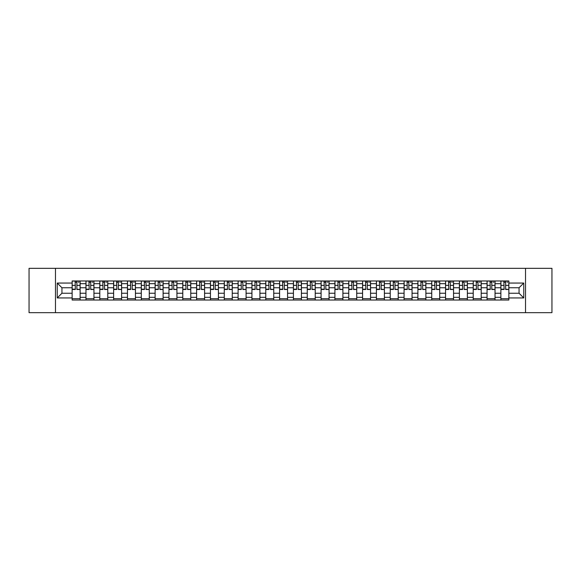 <?xml version="1.0" encoding="UTF-8"?>
<svg xmlns="http://www.w3.org/2000/svg" width="581" height="581" viewBox="0 0 581 581"><rect width="100%" height="100%" fill="white"/><g stroke="black" fill="none" stroke-linecap="round" stroke-linejoin="round"><path stroke-width="0.87" d="M525.529 312.665L551.95 312.665L551.95 268.335L29.05 268.335L29.05 312.665L525.529 312.665L525.529 268.335M85.966 300.028L85.966 283.673L80.12 283.673L80.12 300.028M80.12 283.673L80.12 280.972M85.966 283.673L85.966 280.972M93.948 280.972L93.948 300.028M99.801 300.028L99.801 280.972M107.775 280.972L107.775 300.028M113.629 300.028L113.629 280.972M121.611 280.972L121.611 300.028M127.457 300.028L127.457 280.972M135.438 280.972L135.438 300.028M141.292 300.028L141.292 280.972M149.266 280.972L149.266 300.028M155.12 300.028L155.12 280.972M163.101 280.972L163.101 300.028M168.948 300.028L168.948 280.972M176.929 280.972L176.929 300.028M182.783 300.028L182.783 280.972M190.764 280.972L190.764 300.028M196.61 300.028L196.61 280.972M204.592 280.972L204.592 300.028M210.445 300.028L210.445 280.972M218.42 280.972L218.42 300.028M224.273 300.028L224.273 280.972M232.255 280.972L232.255 300.028M238.101 300.028L238.101 280.972M246.083 280.972L246.083 300.028M251.936 300.028L251.936 280.972M259.91 280.972L259.91 300.028M265.764 300.028L265.764 280.972M273.745 280.972L273.745 300.028M279.592 300.028L279.592 280.972M287.573 280.972L287.573 300.028M293.427 300.028L293.427 280.972M301.408 280.972L301.408 300.028M307.255 300.028L307.255 280.972M315.236 280.972L315.236 300.028M321.09 300.028L321.09 280.972M329.064 280.972L329.064 300.028M334.917 300.028L334.917 280.972M342.899 280.972L342.899 300.028M348.745 300.028L348.745 280.972M356.727 280.972L356.727 300.028M362.58 300.028L362.58 280.972M370.555 280.972L370.555 300.028M376.408 300.028L376.408 280.972M384.39 280.972L384.39 300.028M390.236 300.028L390.236 280.972M398.217 280.972L398.217 300.028M404.071 300.028L404.071 280.972M412.052 280.972L412.052 300.028M417.899 300.028L417.899 280.972M425.88 280.972L425.88 300.028M431.734 300.028L431.734 280.972M439.708 280.972L439.708 300.028M445.562 300.028L445.562 280.972M453.543 280.972L453.543 300.028M459.389 300.028L459.389 280.972M467.371 280.972L467.371 300.028M473.224 300.028L473.224 280.972M481.199 280.972L481.199 300.028M487.052 300.028L487.052 280.972M495.034 280.972L495.034 300.028M500.88 300.028L500.88 280.972M500.88 293.245L495.034 293.245M487.052 293.245L481.199 293.245M473.224 293.245L467.371 293.245M459.389 293.245L453.543 293.245M445.562 293.245L439.708 293.245M431.734 293.245L425.88 293.245M417.899 293.245L412.052 293.245M404.071 293.245L398.217 293.245M390.236 293.245L384.39 293.245M376.408 293.245L370.555 293.245M362.58 293.245L356.727 293.245M348.745 293.245L342.899 293.245M334.917 293.245L329.064 293.245M321.09 293.245L315.236 293.245M307.255 293.245L301.408 293.245M293.427 293.245L287.573 293.245M279.592 293.245L273.745 293.245M265.764 293.245L259.91 293.245M251.936 293.245L246.083 293.245M238.101 293.245L232.255 293.245M224.273 293.245L218.42 293.245M210.445 293.245L204.592 293.245M196.61 293.245L190.764 293.245M182.783 293.245L176.929 293.245M168.948 293.245L163.101 293.245M155.12 293.245L149.266 293.245M141.292 293.245L135.438 293.245M127.457 293.245L121.611 293.245M113.629 293.245L107.775 293.245M99.801 293.245L93.948 293.245M85.966 293.245L80.12 293.245M500.88 287.755L495.034 287.755M487.052 287.755L481.199 287.755M473.224 287.755L467.371 287.755M459.389 287.755L453.543 287.755M445.562 287.755L439.708 287.755M431.734 287.755L425.88 287.755M417.899 287.755L412.052 287.755M404.071 287.755L398.217 287.755M390.236 287.755L384.39 287.755M376.408 287.755L370.555 287.755M362.58 287.755L356.727 287.755M348.745 287.755L342.899 287.755M334.917 287.755L329.064 287.755M321.09 287.755L315.236 287.755M307.255 287.755L301.408 287.755M293.427 287.755L287.573 287.755M279.592 287.755L273.745 287.755M265.764 287.755L259.91 287.755M251.936 287.755L246.083 287.755M238.101 287.755L232.255 287.755M224.273 287.755L218.42 287.755M210.445 287.755L204.592 287.755M196.61 287.755L190.764 287.755M182.783 287.755L176.929 287.755M168.948 287.755L163.101 287.755M155.12 287.755L149.266 287.755M141.292 287.755L135.438 287.755M127.457 287.755L121.611 287.755M113.629 287.755L107.775 287.755M99.801 287.755L93.948 287.755M85.966 287.755L80.12 287.755M61.942 293.245L72.138 293.245L72.138 287.755L61.942 287.755L61.942 293.245L57.243 297.944L57.243 283.056L72.138 283.056L72.138 287.755M508.862 287.755L508.862 293.245L519.058 293.245L519.058 287.755L508.862 287.755L508.862 280.972L72.138 280.972L72.138 283.056M508.862 283.056L523.757 283.056L523.757 297.944L508.862 297.944L508.862 293.245M72.138 293.245L72.138 300.028L508.862 300.028L508.862 297.944M72.138 297.944L57.243 297.944M55.471 312.665L55.471 268.335M80.12 298.699L72.138 298.699M75.37 282.301L76.881 282.301M93.948 298.699L85.966 298.699M89.205 282.301L90.709 282.301M107.775 298.699L99.801 298.699M103.033 282.301L104.544 282.301M121.611 298.699L113.629 298.699M116.868 282.301L118.371 282.301M135.438 298.699L127.457 298.699M130.696 282.301L132.199 282.301M149.266 298.699L141.292 298.699M144.524 282.301L146.034 282.301M163.101 298.699L155.12 298.699M158.359 282.301L159.862 282.301M176.929 298.699L168.948 298.699M172.187 282.301L173.697 282.301M190.764 298.699L182.783 298.699M186.014 282.301L187.525 282.301M204.592 298.699L196.61 298.699M199.849 282.301L201.353 282.301M218.42 298.699L210.445 298.699M213.677 282.301L215.188 282.301M232.255 298.699L224.273 298.699M227.512 282.301L229.016 282.301M246.083 298.699L238.101 298.699M241.34 282.301L242.843 282.301M259.91 298.699L251.936 298.699M255.168 282.301L256.679 282.301M273.745 298.699L265.764 298.699M269.003 282.301L270.506 282.301M287.573 298.699L279.592 298.699M282.831 282.301L284.341 282.301M301.408 298.699L293.427 298.699M296.659 282.301L298.169 282.301M315.236 298.699L307.255 298.699M310.494 282.301L311.997 282.301M329.064 298.699L321.09 298.699M324.321 282.301L325.832 282.301M342.899 298.699L334.917 298.699M338.157 282.301L339.66 282.301M356.727 298.699L348.745 298.699M351.984 282.301L353.488 282.301M370.555 298.699L362.58 298.699M365.812 282.301L367.323 282.301M384.39 298.699L376.408 298.699M379.647 282.301L381.151 282.301M398.217 298.699L390.236 298.699M393.475 282.301L394.986 282.301M412.052 298.699L404.071 298.699M407.303 282.301L408.813 282.301M425.88 298.699L417.899 298.699M421.138 282.301L422.641 282.301M439.708 298.699L431.734 298.699M434.966 282.301L436.476 282.301M453.543 298.699L445.562 298.699M448.801 282.301L450.304 282.301M467.371 298.699L459.389 298.699M462.629 282.301L464.132 282.301M481.199 298.699L473.224 298.699M476.456 282.301L477.967 282.301M495.034 298.699L487.052 298.699M490.291 282.301L491.795 282.301M508.862 298.699L500.88 298.699M504.119 282.301L505.63 282.301M57.243 283.056L61.942 287.755M519.058 293.245L523.757 297.944M519.058 287.755L523.757 283.056M76.881 289.178L80.069 289.483L76.881 289.483L76.881 281.059L80.069 281.059L78.297 281.059M80.069 289.178L80.069 281.059M75.37 282.213L76.881 282.213M78.297 282.213L78.922 282.213M73.954 281.059L72.182 281.059L72.182 289.483L75.37 289.483L75.109 281.059M72.182 281.059L77.15 281.059M90.709 289.178L93.904 289.483L90.709 289.483L90.709 281.059L93.904 281.059L92.132 281.059M93.904 289.178L93.904 281.059M89.205 282.213L90.709 282.213M92.132 282.213L92.749 282.213M87.782 281.059L86.01 281.059L86.01 289.483L89.205 289.483L88.937 281.059M86.01 281.059L90.977 281.059M104.544 289.178L107.732 289.483L104.544 289.483L104.544 281.059L107.732 281.059L105.96 281.059M107.732 289.178L107.732 281.059M103.033 282.213L104.544 282.213M105.96 282.213L106.577 282.213M101.617 281.059L99.845 281.059L99.845 289.483L103.033 289.483L102.772 281.059M99.845 281.059L104.805 281.059M118.371 289.178L121.567 289.483L118.371 289.483L118.371 281.059L121.567 281.059L119.788 281.059M121.567 289.178L121.567 281.059M116.868 282.213L118.371 282.213M119.788 282.213L120.412 282.213M115.445 281.059L113.673 281.059L113.673 289.483L116.868 289.483L116.599 281.059M113.673 281.059L118.64 281.059M132.199 289.178L135.395 289.483L132.199 289.483L132.199 281.059L135.395 281.059L133.623 281.059M135.395 289.178L135.395 281.059M130.696 282.213L132.199 282.213M133.623 282.213L134.24 282.213M129.28 281.059L127.5 281.059L127.5 289.483L130.696 289.483L130.427 281.059M127.5 281.059L132.468 281.059M146.034 289.178L149.223 289.483L146.034 289.483L146.034 281.059L149.223 281.059L147.451 281.059M149.223 289.178L149.223 281.059M144.524 282.213L146.034 282.213M147.451 282.213L148.075 282.213M143.108 281.059L141.336 281.059L141.336 289.483L144.524 289.483L144.262 281.059M141.336 281.059L146.296 281.059M159.862 289.178L163.058 289.483L159.862 289.483L159.862 281.059L163.058 281.059L161.286 281.059M163.058 289.178L163.058 281.059M158.359 282.213L159.862 282.213M161.286 282.213L161.903 282.213M156.935 281.059L155.163 281.059L155.163 289.483L158.359 289.483L158.09 281.059M155.163 281.059L160.131 281.059M173.697 289.178L176.885 289.483L173.697 289.483L173.697 281.059L176.885 281.059L175.113 281.059M176.885 289.178L176.885 281.059M172.187 282.213L173.697 282.213M175.113 282.213L175.731 282.213M170.77 281.059L168.998 281.059L168.998 289.483L172.187 289.483L171.918 281.059M168.998 281.059L173.959 281.059M187.525 289.178L190.713 289.483L187.525 289.483L187.525 281.059L190.713 281.059L188.941 281.059M190.713 289.178L190.713 281.059M186.014 282.213L187.525 282.213M188.941 282.213L189.566 282.213M184.598 281.059L182.826 281.059L182.826 289.483L186.014 289.483L185.753 281.059M182.826 281.059L187.794 281.059M201.353 289.178L204.548 289.483L201.353 289.483L201.353 281.059L204.548 281.059L202.776 281.059M204.548 289.178L204.548 281.059M199.849 282.213L201.353 282.213M202.776 282.213L203.394 282.213M198.426 281.059L196.654 281.059L196.654 289.483L199.849 289.483L199.581 281.059M196.654 281.059L201.622 281.059M215.188 289.178L218.376 289.483L215.188 289.483L215.188 281.059L218.376 281.059L216.604 281.059M218.376 289.178L218.376 281.059M213.677 282.213L215.188 282.213M216.604 282.213L217.221 282.213M212.261 281.059L210.489 281.059L210.489 289.483L213.677 289.483L213.416 281.059M210.489 281.059L215.449 281.059M229.016 289.178L232.211 289.483L229.016 289.483L229.016 281.059L232.211 281.059L230.432 281.059M232.211 289.178L232.211 281.059M227.512 282.213L229.016 282.213M230.432 282.213L231.056 282.213M226.089 281.059L224.317 281.059L224.317 289.483L227.512 289.483L227.244 281.059M224.317 281.059L229.284 281.059M242.843 289.178L246.039 289.483L242.843 289.483L242.843 281.059L246.039 281.059L244.267 281.059M246.039 289.178L246.039 281.059M241.34 282.213L242.843 282.213M244.267 282.213L244.884 282.213M239.924 281.059L238.145 281.059L238.145 289.483L241.34 289.483L241.071 281.059M238.145 281.059L243.112 281.059M256.679 289.178L259.867 289.483L256.679 289.483L256.679 281.059L259.867 281.059L258.095 281.059M259.867 289.178L259.867 281.059M255.168 282.213L256.679 282.213M258.095 282.213L258.719 282.213M253.752 281.059L251.98 281.059L251.98 289.483L255.168 289.483L254.906 281.059M251.98 281.059L256.94 281.059M270.506 289.178L273.702 289.483L270.506 289.483L270.506 281.059L273.702 281.059L271.93 281.059M273.702 289.178L273.702 281.059M269.003 282.213L270.506 282.213M271.93 282.213L272.547 282.213M267.58 281.059L265.808 281.059L265.808 289.483L269.003 289.483L268.734 281.059M265.808 281.059L270.775 281.059M284.341 289.178L287.53 289.483L284.341 289.483L284.341 281.059L287.53 281.059L285.758 281.059M287.53 289.178L287.53 281.059M282.831 282.213L284.341 282.213M285.758 282.213L286.375 282.213M281.415 281.059L279.643 281.059L279.643 289.483L282.831 289.483L282.562 281.059M279.643 281.059L284.603 281.059M298.169 289.178L301.357 289.483L298.169 289.483L298.169 281.059L301.357 281.059L299.585 281.059M301.357 289.178L301.357 281.059M296.659 282.213L298.169 282.213M299.585 282.213L300.21 282.213M295.242 281.059L293.47 281.059L293.47 289.483L296.659 289.483L296.397 281.059M293.47 281.059L298.438 281.059M311.997 289.178L315.192 289.483L311.997 289.483L311.997 281.059L315.192 281.059L313.42 281.059M315.192 289.178L315.192 281.059M310.494 282.213L311.997 282.213M313.42 282.213L314.038 282.213M309.07 281.059L307.298 281.059L307.298 289.483L310.494 289.483L310.225 281.059M307.298 281.059L312.266 281.059M325.832 289.178L329.02 289.483L325.832 289.483L325.832 281.059L329.02 281.059L327.248 281.059M329.02 289.178L329.02 281.059M324.321 282.213L325.832 282.213M327.248 282.213L327.866 282.213M322.905 281.059L321.133 281.059L321.133 289.483L324.321 289.483L324.06 281.059M321.133 281.059L326.094 281.059M339.66 289.178L342.855 289.483L339.66 289.483L339.66 281.059L342.855 281.059L341.076 281.059M342.855 289.178L342.855 281.059M338.157 282.213L339.66 282.213M341.076 282.213L341.701 282.213M336.733 281.059L334.961 281.059L334.961 289.483L338.157 289.483L337.888 281.059M334.961 281.059L339.929 281.059M353.488 289.178L356.683 289.483L353.488 289.483L353.488 281.059L356.683 281.059L354.911 281.059M356.683 289.178L356.683 281.059M351.984 282.213L353.488 282.213M354.911 282.213L355.528 282.213M350.568 281.059L348.789 281.059L348.789 289.483L351.984 289.483L351.716 281.059M348.789 281.059L353.756 281.059M367.323 289.178L370.511 289.483L367.323 289.483L367.323 281.059L370.511 281.059L368.739 281.059M370.511 289.178L370.511 281.059M365.812 282.213L367.323 282.213M368.739 282.213L369.363 282.213M364.396 281.059L362.624 281.059L362.624 289.483L365.812 289.483L365.551 281.059M362.624 281.059L367.584 281.059M381.151 289.178L384.346 289.483L381.151 289.483L381.151 281.059L384.346 281.059L382.574 281.059M384.346 289.178L384.346 281.059M379.647 282.213L381.151 282.213M382.574 282.213L383.191 282.213M378.224 281.059L376.452 281.059L376.452 289.483L379.647 289.483L379.378 281.059M376.452 281.059L381.419 281.059M394.986 289.178L398.174 289.483L394.986 289.483L394.986 281.059L398.174 281.059L396.402 281.059M398.174 289.178L398.174 281.059M393.475 282.213L394.986 282.213M396.402 282.213L397.019 282.213M392.059 281.059L390.287 281.059L390.287 289.483L393.475 289.483L393.206 281.059M390.287 281.059L395.247 281.059M408.813 289.178L412.002 289.483L408.813 289.483L408.813 281.059L412.002 281.059L410.23 281.059M412.002 289.178L412.002 281.059M407.303 282.213L408.813 282.213M410.23 282.213L410.854 282.213M405.887 281.059L404.115 281.059L404.115 289.483L407.303 289.483L407.041 281.059M404.115 281.059L409.082 281.059M422.641 289.178L425.837 289.483L422.641 289.483L422.641 281.059L425.837 281.059L424.065 281.059M425.837 289.178L425.837 281.059M421.138 282.213L422.641 282.213M424.065 282.213L424.682 282.213M419.714 281.059L417.942 281.059L417.942 289.483L421.138 289.483L420.869 281.059M417.942 281.059L422.91 281.059M436.476 289.178L439.664 289.483L436.476 289.483L436.476 281.059L439.664 281.059L437.892 281.059M439.664 289.178L439.664 281.059M434.966 282.213L436.476 282.213M437.892 282.213L438.51 282.213M433.549 281.059L431.777 281.059L431.777 289.483L434.966 289.483L434.704 281.059M431.777 281.059L436.738 281.059M450.304 289.178L453.5 289.483L450.304 289.483L450.304 281.059L453.5 281.059L451.72 281.059M453.5 289.178L453.5 281.059M448.801 282.213L450.304 282.213M451.72 282.213L452.345 282.213M447.377 281.059L445.605 281.059L445.605 289.483L448.801 289.483L448.532 281.059M445.605 281.059L450.573 281.059M464.132 289.178L467.327 289.483L464.132 289.483L464.132 281.059L467.327 281.059L465.555 281.059M467.327 289.178L467.327 281.059M462.629 282.213L464.132 282.213M465.555 282.213L466.173 282.213M461.212 281.059L459.433 281.059L459.433 289.483L462.629 289.483L462.36 281.059M459.433 281.059L464.401 281.059M477.967 289.178L481.155 289.483L477.967 289.483L477.967 281.059L481.155 281.059L479.383 281.059M481.155 289.178L481.155 281.059M476.456 282.213L477.967 282.213M479.383 282.213L480.008 282.213M475.04 281.059L473.268 281.059L473.268 289.483L476.456 289.483L476.195 281.059M473.268 281.059L478.228 281.059M491.795 289.178L494.99 289.483L491.795 289.483L491.795 281.059L494.99 281.059L493.218 281.059M494.99 289.178L494.99 281.059M490.291 282.213L491.795 282.213M493.218 282.213L493.835 282.213M488.868 281.059L487.096 281.059L487.096 289.483L490.291 289.483L490.023 281.059M487.096 281.059L492.063 281.059M505.63 289.178L508.818 289.483L505.63 289.483L505.63 281.059L508.818 281.059L507.046 281.059M508.818 289.178L508.818 281.059M504.119 282.213L505.63 282.213M507.046 282.213L507.663 282.213M502.703 281.059L500.931 281.059L500.931 289.483L504.119 289.483L503.85 281.059M500.931 281.059L505.891 281.059M487.052 283.673L481.199 283.673M473.224 283.673L467.371 283.673M459.389 283.673L453.543 283.673M445.562 283.673L439.708 283.673M431.734 283.673L425.88 283.673M417.899 283.673L412.052 283.673M404.071 283.673L398.217 283.673M390.236 283.673L384.39 283.673M376.408 283.673L370.555 283.673M362.58 283.673L356.727 283.673M348.745 283.673L342.899 283.673M334.917 283.673L329.064 283.673M321.09 283.673L315.236 283.673M307.255 283.673L301.408 283.673M293.427 283.673L287.573 283.673M279.592 283.673L273.745 283.673M265.764 283.673L259.91 283.673M251.936 283.673L246.083 283.673M238.101 283.673L232.255 283.673M224.273 283.673L218.42 283.673M210.445 283.673L204.592 283.673M196.61 283.673L190.764 283.673M182.783 283.673L176.929 283.673M168.948 283.673L163.101 283.673M155.12 283.673L149.266 283.673M141.292 283.673L135.438 283.673M127.457 283.673L121.611 283.673M113.629 283.673L107.775 283.673M99.801 283.673L93.948 283.673M500.88 283.673L495.034 283.673M487.052 297.327L481.199 297.327M473.224 297.327L467.371 297.327M459.389 297.327L453.543 297.327M445.562 297.327L439.708 297.327M431.734 297.327L425.88 297.327M417.899 297.327L412.052 297.327M404.071 297.327L398.217 297.327M390.236 297.327L384.39 297.327M376.408 297.327L370.555 297.327M362.58 297.327L356.727 297.327M348.745 297.327L342.899 297.327M334.917 297.327L329.064 297.327M321.09 297.327L315.236 297.327M307.255 297.327L301.408 297.327M293.427 297.327L287.573 297.327M279.592 297.327L273.745 297.327M265.764 297.327L259.91 297.327M251.936 297.327L246.083 297.327M238.101 297.327L232.255 297.327M224.273 297.327L218.42 297.327M210.445 297.327L204.592 297.327M196.61 297.327L190.764 297.327M182.783 297.327L176.929 297.327M168.948 297.327L163.101 297.327M155.12 297.327L149.266 297.327M141.292 297.327L135.438 297.327M127.457 297.327L121.611 297.327M113.629 297.327L107.775 297.327M99.801 297.327L93.948 297.327M85.966 297.327L80.12 297.327M500.88 297.327L495.034 297.327M76.881 285.365L80.069 285.365M72.182 289.178L75.37 289.178M72.182 285.365L75.37 285.365M90.709 285.365L93.904 285.365M86.01 289.178L89.205 289.178M86.01 285.365L89.205 285.365M104.544 285.365L107.732 285.365M99.845 289.178L103.033 289.178M99.845 285.365L103.033 285.365M118.371 285.365L121.567 285.365M113.673 289.178L116.868 289.178M113.673 285.365L116.868 285.365M132.199 285.365L135.395 285.365M127.5 289.178L130.696 289.178M127.5 285.365L130.696 285.365M146.034 285.365L149.223 285.365M141.336 289.178L144.524 289.178M141.336 285.365L144.524 285.365M159.862 285.365L163.058 285.365M155.163 289.178L158.359 289.178M155.163 285.365L158.359 285.365M173.697 285.365L176.885 285.365M168.998 289.178L172.187 289.178M168.998 285.365L172.187 285.365M187.525 285.365L190.713 285.365M182.826 289.178L186.014 289.178M182.826 285.365L186.014 285.365M201.353 285.365L204.548 285.365M196.654 289.178L199.849 289.178M196.654 285.365L199.849 285.365M215.188 285.365L218.376 285.365M210.489 289.178L213.677 289.178M210.489 285.365L213.677 285.365M229.016 285.365L232.211 285.365M224.317 289.178L227.512 289.178M224.317 285.365L227.512 285.365M242.843 285.365L246.039 285.365M238.145 289.178L241.34 289.178M238.145 285.365L241.34 285.365M256.679 285.365L259.867 285.365M251.98 289.178L255.168 289.178M251.98 285.365L255.168 285.365M270.506 285.365L273.702 285.365M265.808 289.178L269.003 289.178M265.808 285.365L269.003 285.365M284.341 285.365L287.53 285.365M279.643 289.178L282.831 289.178M279.643 285.365L282.831 285.365M298.169 285.365L301.357 285.365M293.47 289.178L296.659 289.178M293.47 285.365L296.659 285.365M311.997 285.365L315.192 285.365M307.298 289.178L310.494 289.178M307.298 285.365L310.494 285.365M325.832 285.365L329.02 285.365M321.133 289.178L324.321 289.178M321.133 285.365L324.321 285.365M339.66 285.365L342.855 285.365M334.961 289.178L338.157 289.178M334.961 285.365L338.157 285.365M353.488 285.365L356.683 285.365M348.789 289.178L351.984 289.178M348.789 285.365L351.984 285.365M367.323 285.365L370.511 285.365M362.624 289.178L365.812 289.178M362.624 285.365L365.812 285.365M381.151 285.365L384.346 285.365M376.452 289.178L379.647 289.178M376.452 285.365L379.647 285.365M394.986 285.365L398.174 285.365M390.287 289.178L393.475 289.178M390.287 285.365L393.475 285.365M408.813 285.365L412.002 285.365M404.115 289.178L407.303 289.178M404.115 285.365L407.303 285.365M422.641 285.365L425.837 285.365M417.942 289.178L421.138 289.178M417.942 285.365L421.138 285.365M436.476 285.365L439.664 285.365M431.777 289.178L434.966 289.178M431.777 285.365L434.966 285.365M450.304 285.365L453.5 285.365M445.605 289.178L448.801 289.178M445.605 285.365L448.801 285.365M464.132 285.365L467.327 285.365M459.433 289.178L462.629 289.178M459.433 285.365L462.629 285.365M477.967 285.365L481.155 285.365M473.268 289.178L476.456 289.178M473.268 285.365L476.456 285.365M491.795 285.365L494.99 285.365M487.096 289.178L490.291 289.178M487.096 285.365L490.291 285.365M505.63 285.365L508.818 285.365M500.931 289.178L504.119 289.178M500.931 285.365L504.119 285.365"/></g></svg>
